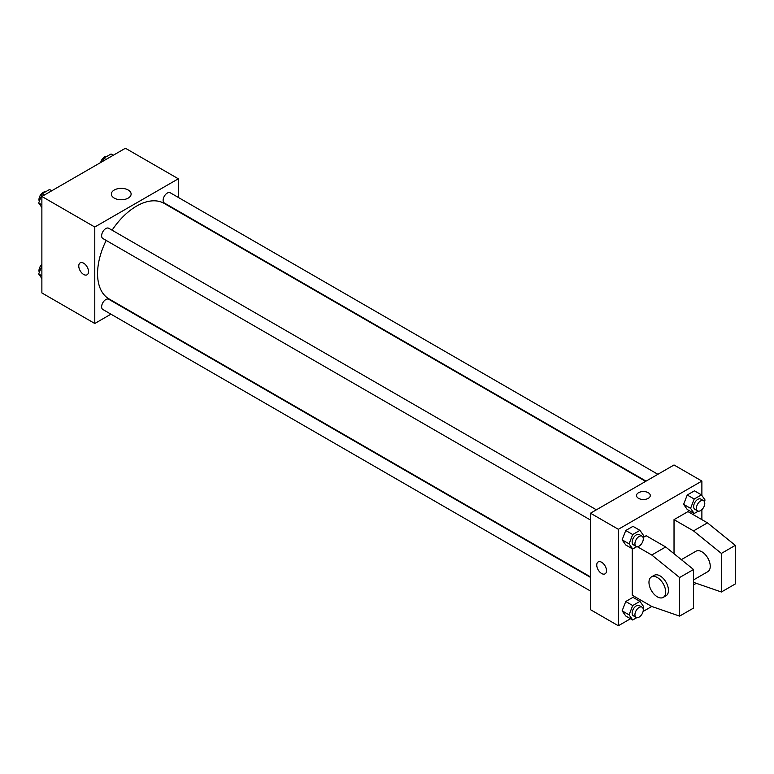 <?xml version="1.0" encoding="UTF-8"?>
<svg xmlns="http://www.w3.org/2000/svg" width="774" height="774" viewBox="0 0 774 774"><rect width="100%" height="100%" fill="white"/><g stroke="black" fill="none" stroke-linecap="round" stroke-linejoin="round"><path stroke-width="1.16" d="M110.934 314.167L94.786 323.493L41.873 292.94L41.873 196.47L125.417 148.24L178.33 178.784L178.33 197.428M106.193 240.433A55.138 31.831 120 0 0 97.563 273.648A55.138 31.831 120 0 0 108.989 298.89L590.485 576.882M645.622 481.38L164.127 203.388A55.138 31.831 120 0 0 112.095 230.197M178.33 211.079L178.33 211.592M94.786 323.493L94.786 227.024L178.33 178.784M657.881 474.298L170.251 192.774A5.911 3.415 120 0 0 165.704 194.351A5.911 3.415 120 0 0 163.12 200.302A5.911 3.415 120 0 0 164.349 203.001L646.067 481.128M590.485 577.394L108.766 299.277A5.911 3.415 120 0 0 104.209 300.854A5.911 3.415 120 0 0 101.636 306.804A5.911 3.415 120 0 0 102.855 309.503L590.485 591.036M590.485 520.031L102.855 238.508A5.911 3.415 -60 0 1 102.855 231.687A5.911 3.415 -60 0 1 108.766 228.272L596.396 509.805M94.786 227.024L41.873 196.47M114.252 198.096A9.878 5.699 180 0 1 111.359 194.061A9.878 5.699 180 0 1 121.237 188.353A9.878 5.699 180 0 1 131.116 194.061A9.878 5.699 180 0 1 125.02 199.324A9.878 5.699 180 0 1 114.252 198.096M88.517 271.635A6.889 3.976 60 0 1 87.085 274.789A6.889 3.976 60 0 1 80.196 270.813A6.889 3.976 60 0 1 80.196 262.86A6.889 3.976 60 0 1 85.508 264.698A6.889 3.976 60 0 1 88.517 271.635M87.094 274.789A6.889 3.976 60 0 1 80.196 270.813A6.889 3.976 60 0 1 80.196 262.85M630.51 618.736L618.339 625.76L590.485 609.68L590.485 513.21L674.028 464.981L701.883 481.06L701.883 495.495M637.312 546.676L651.756 555.016L679.601 577.53L679.601 616.114L651.756 606.468L643.088 611.47M701.883 509.64L701.883 519.644M648.273 498.34A6.889 3.976 180 0 1 640.766 499.201A6.889 3.976 180 0 1 636.509 495.524A6.889 3.976 180 0 1 643.397 491.548A6.889 3.976 180 0 1 650.295 495.524A6.889 3.976 180 0 1 648.273 498.34M618.339 625.76L618.339 529.29L590.485 513.21M618.339 529.29L701.883 481.06M650.295 495.534A6.889 3.976 0 0 0 643.397 491.548A6.889 3.976 0 0 0 636.509 495.534M598.186 561.914A6.889 3.976 -120 0 0 597.122 567.429A6.889 3.976 -120 0 0 601.63 573.505A6.889 3.976 60 0 1 597.122 567.439A6.889 3.976 60 0 1 598.176 561.914A6.889 3.976 60 0 1 605.074 565.891A6.889 3.976 60 0 1 605.074 573.853A6.889 3.976 60 0 1 601.63 573.505A6.889 3.976 -120 0 0 605.074 573.844M683.616 504.338L687.235 495.012L694.471 490.832L687.235 495.012L683.616 504.338L687.235 509.486L683.616 504.338L690.582 508.354L694.201 499.027L701.438 494.857L705.046 500.004L704.417 501.629M622.132 539.836L625.75 530.509L632.977 526.339L625.75 530.509L622.132 539.836L625.75 544.983L622.132 539.836L629.088 543.851L632.706 534.534L639.943 530.354L643.562 535.502L642.933 537.127M622.132 610.841L625.75 601.514L632.977 597.335L625.75 601.514L622.132 610.841L625.75 615.988L622.132 610.841L629.088 614.856L632.706 605.539L639.943 601.359L643.562 606.506L642.933 608.132M674.028 553.729L674.028 519.644L687.96 511.604L707.455 522.856L735.3 545.37L735.3 583.964L721.378 591.994L721.378 553.41L693.523 530.896L674.028 519.644M651.756 606.468L632.261 595.216L632.261 548.747M679.601 616.114L693.523 608.074L693.523 569.49L665.679 546.976L646.184 535.724L643.088 537.514M693.523 579.919L707.794 571.686A11.813 6.821 -120 0 0 707.794 558.035A11.813 6.821 -120 0 0 695.971 551.214L681.362 559.65M693.523 582.348L721.378 591.994M651.418 576.94L654.204 575.334A11.813 6.821 60 0 1 666.017 582.154A11.813 6.821 60 0 1 666.017 595.796L663.231 597.402A11.813 6.821 60 0 1 657.319 596.822A11.813 6.821 60 0 1 649.609 586.411A11.813 6.821 60 0 1 651.418 576.94A11.813 6.821 60 0 1 663.231 583.76A11.813 6.821 60 0 1 663.231 597.402M735.3 545.37L721.378 553.41M693.523 569.49L679.601 577.53M707.455 522.856L693.523 530.896M665.679 546.976L651.756 555.016M41.873 207.509L38.7 203.001L42.318 193.674L49.555 189.495L51.752 190.762M41.873 204.829L38.7 203.001M44.515 194.942L42.318 193.674M45.463 191.855A5.911 3.415 120 0 0 41.177 194.1A5.911 3.415 120 0 0 38.971 199.624A5.911 3.415 120 0 0 39.329 201.366M102.536 161.447L103.803 158.177L111.04 153.997L113.246 155.264M106.009 159.444L103.803 158.177M106.947 156.358A5.911 3.415 120 0 0 100.668 162.53M41.873 278.505L38.7 273.996L41.873 265.83M41.873 275.825L38.7 273.996M41.873 264.36A5.911 3.415 120 0 0 38.971 270.629A5.911 3.415 120 0 0 39.329 272.371M636.799 546.638L632.706 548.998L629.088 543.851M642.062 536.169L639.276 534.563A5.911 3.415 120 0 0 634.728 536.15A5.911 3.415 120 0 0 632.145 542.09A5.911 3.415 120 0 0 633.374 544.799L636.16 546.405A5.911 3.415 120 0 0 642.062 542.99A5.911 3.415 120 0 0 642.062 536.169A5.911 3.415 120 0 0 637.515 537.756A5.911 3.415 120 0 0 634.932 543.696A5.911 3.415 120 0 0 636.16 546.405M632.706 548.998L625.75 544.983M632.706 534.534L625.75 530.509M639.943 530.354L632.977 526.339M698.293 511.14L694.201 513.501L690.582 508.354M703.556 500.672L700.77 499.066A5.911 3.415 120 0 0 696.213 500.643A5.911 3.415 120 0 0 693.639 506.593A5.911 3.415 120 0 0 694.859 509.292L697.645 510.898A5.911 3.415 120 0 0 703.556 507.492A5.911 3.415 120 0 0 703.556 500.672A5.911 3.415 120 0 0 698.999 502.249A5.911 3.415 120 0 0 696.426 508.199A5.911 3.415 120 0 0 697.645 510.898M694.201 513.501L687.235 509.486M694.201 499.027L687.235 495.012M701.438 494.857L694.471 490.832M636.799 617.642L632.706 620.003L629.088 614.856M642.062 607.174L639.276 605.568A5.911 3.415 120 0 0 634.728 607.145A5.911 3.415 120 0 0 632.145 613.095A5.911 3.415 120 0 0 633.374 615.794L636.16 617.4A5.911 3.415 120 0 0 642.062 613.995A5.911 3.415 120 0 0 642.062 607.174A5.911 3.415 120 0 0 637.515 608.751A5.911 3.415 120 0 0 634.932 614.701A5.911 3.415 120 0 0 636.16 617.4M632.706 620.003L625.75 615.988M632.706 605.539L625.75 601.514M639.943 601.359L632.977 597.335M696.281 583.306L694.201 584.505L693.523 583.548M694.201 584.505L693.523 584.118"/></g></svg>
